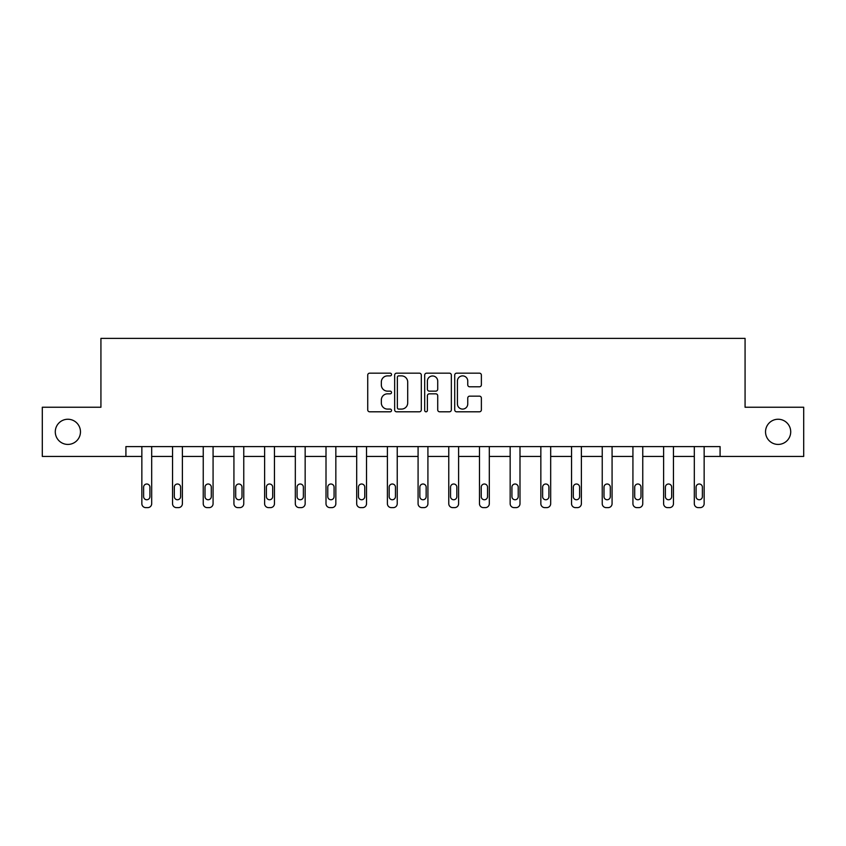 <?xml version="1.0" encoding="UTF-8"?>
<svg xmlns="http://www.w3.org/2000/svg" width="846" height="846" viewBox="0 0 846 846"><rect width="100%" height="100%" fill="white"/><g stroke="black" fill="none" stroke-linecap="round" stroke-linejoin="round"><path stroke-width="1.27" d="M391.518 374.524A1.354 1.354 0 0 0 390.175 373.171L369.649 373.171A1.935 1.935 0 0 0 367.724 375.106L367.724 409.866A1.935 1.935 0 0 0 369.649 411.801L390.175 411.801A1.354 1.354 0 0 0 391.518 410.447A1.354 1.354 0 0 0 390.175 409.094L387.51 409.094A6.176 6.176 0 0 1 381.335 402.918L381.335 400.021A6.176 6.176 0 0 1 387.51 393.834L390.175 393.834A1.354 1.354 0 0 0 391.518 392.481A1.354 1.354 0 0 0 390.175 391.138L387.51 391.138A6.176 6.176 0 0 1 381.335 384.951L381.335 382.054A6.176 6.176 0 0 1 387.51 375.878L390.175 375.878A1.354 1.354 0 0 0 391.518 374.524M765.535 431.83A12.595 12.595 0 0 0 778.119 444.425A12.595 12.595 0 0 0 790.714 431.83A12.595 12.595 0 0 0 778.119 419.246A12.595 12.595 0 0 0 765.535 431.83M55.286 431.83A12.595 12.595 0 0 0 67.881 444.425A12.595 12.595 0 0 0 80.465 431.83A12.595 12.595 0 0 0 67.881 419.246A12.595 12.595 0 0 0 55.286 431.83M479.439 386.791A1.935 1.935 0 0 0 481.374 384.856L481.374 375.106A1.935 1.935 0 0 0 479.439 373.171L456.65 373.171A1.935 1.935 0 0 0 454.714 375.106L454.714 409.866A1.935 1.935 0 0 0 456.65 411.801L479.439 411.801A1.935 1.935 0 0 0 481.374 409.866L481.374 398.085A1.935 1.935 0 0 0 479.439 396.15L469.689 396.15A1.935 1.935 0 0 0 467.753 398.085L467.753 403.923A5.171 5.171 0 0 1 462.593 409.094A5.171 5.171 0 0 1 457.422 403.923L457.422 381.038A5.171 5.171 0 0 1 462.593 375.878A5.171 5.171 0 0 1 467.753 381.038L467.753 384.856A1.935 1.935 0 0 0 469.689 386.791L479.439 386.791M125.917 456.428L42.3 456.428L42.3 407.243L100.928 407.243L100.928 338.379L745.072 338.379L745.072 407.243L803.7 407.243L803.7 456.428L720.083 456.428L720.083 446.593L125.917 446.593L125.917 456.428L141.853 456.428L141.853 503.687A3.934 3.934 174 0 0 145.787 507.621L147.754 507.621A3.934 3.934 174 0 0 151.688 503.687L151.688 446.593M421.308 375.106A1.935 1.935 0 0 0 419.383 373.171L396.594 373.171A1.935 1.935 0 0 0 394.659 375.106L394.659 409.866A1.935 1.935 0 0 0 396.594 411.801L419.383 411.801A1.935 1.935 0 0 0 421.308 409.866L421.308 375.106M426.617 373.171L449.406 373.171A1.935 1.935 0 0 1 451.341 375.106L451.341 409.866A1.935 1.935 0 0 1 449.406 411.801L439.656 411.801A1.935 1.935 0 0 1 437.72 409.866L437.72 395.769A1.935 1.935 0 0 0 435.796 393.834L429.324 393.834A1.935 1.935 0 0 0 427.389 395.769L427.389 410.447A1.354 1.354 0 0 1 426.046 411.801A1.354 1.354 0 0 1 424.692 410.447L424.692 375.106A1.935 1.935 0 0 1 426.617 373.171M151.688 456.428L172.542 456.428L172.542 503.687A3.934 3.934 174 0 0 176.476 507.621L178.443 507.621A3.934 3.934 174 0 0 182.387 503.687L182.387 446.593M182.387 456.428L203.241 456.428L203.241 503.687A3.934 3.934 174 0 0 207.175 507.621L209.142 507.621A3.934 3.934 174 0 0 213.076 503.687L213.076 446.593M213.076 456.428L233.93 456.428L233.93 503.687A3.934 3.934 174 0 0 237.863 507.621L239.83 507.621A3.934 3.934 174 0 0 243.764 503.687L243.764 446.593M243.764 456.428L264.618 456.428L264.618 503.687A3.934 3.934 174 0 0 268.552 507.621L270.519 507.621A3.934 3.934 174 0 0 274.453 503.687L274.453 446.593M274.453 456.428L295.317 456.428L295.317 503.687A3.934 3.934 174 0 0 299.251 507.621L301.218 507.621A3.934 3.934 174 0 0 305.152 503.687L305.152 446.593M305.152 456.428L326.006 456.428L326.006 503.687A3.934 3.934 174 0 0 329.94 507.621L331.907 507.621A3.934 3.934 174 0 0 335.841 503.687L335.841 446.593M335.841 456.428L356.695 456.428L356.695 503.687A3.934 3.934 174 0 0 360.629 507.621L362.596 507.621A3.934 3.934 174 0 0 366.53 503.687L366.53 446.593M366.53 456.428L387.394 456.428L387.394 503.687A3.934 3.934 174 0 0 391.328 507.621L393.295 507.621A3.934 3.934 174 0 0 397.229 503.687L397.229 446.593M397.229 456.428L418.083 456.428L418.083 503.687A3.934 3.934 174 0 0 422.017 507.621L423.983 507.621A3.934 3.934 174 0 0 427.917 503.687L427.917 446.593M427.917 456.428L448.771 456.428L448.771 503.687A3.934 3.934 174 0 0 452.705 507.621L454.672 507.621A3.934 3.934 174 0 0 458.606 503.687L458.606 446.593M458.606 456.428L479.471 456.428L479.471 503.687A3.934 3.934 174 0 0 483.404 507.621L485.371 507.621A3.934 3.934 174 0 0 489.305 503.687L489.305 446.593M489.305 456.428L510.159 456.428L510.159 503.687A3.934 3.934 174 0 0 514.093 507.621L516.06 507.621A3.934 3.934 174 0 0 519.994 503.687L519.994 446.593M519.994 456.428L540.848 456.428L540.848 503.687A3.934 3.934 174 0 0 544.782 507.621L546.749 507.621A3.934 3.934 174 0 0 550.683 503.687L550.683 446.593M550.683 456.428L571.547 456.428L571.547 503.687A3.934 3.934 174 0 0 575.481 507.621L577.448 507.621A3.934 3.934 174 0 0 581.382 503.687L581.382 446.593M581.382 456.428L602.236 456.428L602.236 503.687A3.934 3.934 174 0 0 606.17 507.621L608.137 507.621A3.934 3.934 174 0 0 612.07 503.687L612.07 446.593M612.07 456.428L632.924 456.428L632.924 503.687A3.934 3.934 174 0 0 636.858 507.621L638.825 507.621A3.934 3.934 174 0 0 642.759 503.687L642.759 446.593M642.759 456.428L663.613 456.428L663.613 503.687A3.934 3.934 174 0 0 667.557 507.621L669.524 507.621A3.934 3.934 174 0 0 673.458 503.687L673.458 446.593M673.458 456.428L694.312 456.428L694.312 503.687A3.934 3.934 174 0 0 698.246 507.621L700.213 507.621A3.934 3.934 174 0 0 704.147 503.687L704.147 446.593M704.147 456.428L720.083 456.428M398.72 375.878A1.354 1.354 0 0 0 397.366 377.231L397.366 407.74A1.354 1.354 0 0 0 398.72 409.094L401.512 409.094A6.176 6.176 0 0 0 407.698 402.918L407.698 382.054A6.176 6.176 0 0 0 401.512 375.878L398.72 375.878M437.72 381.144A5.171 5.171 0 0 0 432.56 375.973A5.171 5.171 0 0 0 427.389 381.144L427.389 389.202A1.935 1.935 0 0 0 429.324 391.138L435.796 391.138A1.935 1.935 0 0 0 437.72 389.202L437.72 381.144M143.619 496.602A3.151 3.151 6 0 0 146.77 499.753A3.151 3.151 6 0 0 149.922 496.602A3.151 3.151 -6 0 1 146.77 499.753A3.151 3.151 -6 0 1 143.619 496.602L143.619 487.159A3.151 3.151 -6 0 1 146.77 484.007A3.151 3.151 -6 0 1 149.922 487.159A3.151 3.151 6 0 0 146.77 484.007A3.151 3.151 6 0 0 143.619 487.159M141.853 446.593L141.853 503.687M149.922 487.159L149.922 496.602M174.318 496.602A3.151 3.151 6 0 0 177.459 499.753A3.151 3.151 6 0 0 180.61 496.602A3.151 3.151 -6 0 1 177.459 499.753A3.151 3.151 -6 0 1 174.318 496.602L174.318 487.159A3.151 3.151 -6 0 1 177.459 484.007A3.151 3.151 -6 0 1 180.61 487.159A3.151 3.151 6 0 0 177.459 484.007A3.151 3.151 6 0 0 174.318 487.159M205.007 496.602A3.151 3.151 6 0 0 208.158 499.753A3.151 3.151 6 0 0 211.299 496.602A3.151 3.151 -6 0 1 208.158 499.753A3.151 3.151 -6 0 1 205.007 496.602L205.007 487.159A3.151 3.151 -6 0 1 208.158 484.007A3.151 3.151 -6 0 1 211.299 487.159A3.151 3.151 6 0 0 208.158 484.007A3.151 3.151 6 0 0 205.007 487.159M172.542 446.593L172.542 503.687M180.61 487.159L180.61 496.602M203.241 446.593L203.241 503.687M211.299 487.159L211.299 496.602M235.696 496.602A3.151 3.151 6 0 0 238.847 499.753A3.151 3.151 6 0 0 241.998 496.602A3.151 3.151 -6 0 1 238.847 499.753A3.151 3.151 -6 0 1 235.696 496.602L235.696 487.159A3.151 3.151 -6 0 1 238.847 484.007A3.151 3.151 -6 0 1 241.998 487.159A3.151 3.151 6 0 0 238.847 484.007A3.151 3.151 6 0 0 235.696 487.159M266.395 496.602A3.151 3.151 6 0 0 269.536 499.753A3.151 3.151 6 0 0 272.687 496.602A3.151 3.151 -6 0 1 269.536 499.753A3.151 3.151 -6 0 1 266.395 496.602L266.395 487.159A3.151 3.151 -6 0 1 269.536 484.007A3.151 3.151 -6 0 1 272.687 487.159A3.151 3.151 6 0 0 269.536 484.007A3.151 3.151 6 0 0 266.395 487.159M297.083 496.602A3.151 3.151 6 0 0 300.235 499.753A3.151 3.151 6 0 0 303.376 496.602A3.151 3.151 -6 0 1 300.235 499.753A3.151 3.151 -6 0 1 297.083 496.602L297.083 487.159A3.151 3.151 -6 0 1 300.235 484.007A3.151 3.151 -6 0 1 303.376 487.159A3.151 3.151 6 0 0 300.235 484.007A3.151 3.151 6 0 0 297.083 487.159M233.93 446.593L233.93 503.687M241.998 487.159L241.998 496.602M264.618 446.593L264.618 503.687M272.687 487.159L272.687 496.602M295.317 446.593L295.317 503.687M303.376 487.159L303.376 496.602M327.772 496.602A3.151 3.151 6 0 0 330.923 499.753A3.151 3.151 6 0 0 334.075 496.602A3.151 3.151 -6 0 1 330.923 499.753A3.151 3.151 -6 0 1 327.772 496.602L327.772 487.159A3.151 3.151 -6 0 1 330.923 484.007A3.151 3.151 -6 0 1 334.075 487.159A3.151 3.151 6 0 0 330.923 484.007A3.151 3.151 6 0 0 327.772 487.159M326.006 446.593L326.006 503.687M334.075 487.159L334.075 496.602M358.471 496.602A3.151 3.151 6 0 0 361.612 499.753A3.151 3.151 6 0 0 364.763 496.602A3.151 3.151 -6 0 1 361.612 499.753A3.151 3.151 -6 0 1 358.471 496.602L358.471 487.159A3.151 3.151 -6 0 1 361.612 484.007A3.151 3.151 -6 0 1 364.763 487.159A3.151 3.151 6 0 0 361.612 484.007A3.151 3.151 6 0 0 358.471 487.159M356.695 446.593L356.695 503.687M364.763 487.159L364.763 496.602M389.16 496.602A3.151 3.151 6 0 0 392.311 499.753A3.151 3.151 6 0 0 395.452 496.602A3.151 3.151 -6 0 1 392.311 499.753A3.151 3.151 -6 0 1 389.16 496.602L389.16 487.159A3.151 3.151 -6 0 1 392.311 484.007A3.151 3.151 -6 0 1 395.452 487.159A3.151 3.151 6 0 0 392.311 484.007A3.151 3.151 6 0 0 389.16 487.159M387.394 446.593L387.394 503.687M395.452 487.159L395.452 496.602M419.849 496.602A3.151 3.151 6 0 0 423 499.753A3.151 3.151 6 0 0 426.151 496.602A3.151 3.151 -6 0 1 423 499.753A3.151 3.151 -6 0 1 419.849 496.602L419.849 487.159A3.151 3.151 -6 0 1 423 484.007A3.151 3.151 -6 0 1 426.151 487.159A3.151 3.151 6 0 0 423 484.007A3.151 3.151 6 0 0 419.849 487.159M418.083 446.593L418.083 503.687M426.151 487.159L426.151 496.602M450.548 496.602A3.151 3.151 6 0 0 453.689 499.753A3.151 3.151 6 0 0 456.84 496.602A3.151 3.151 -6 0 1 453.689 499.753A3.151 3.151 -6 0 1 450.548 496.602L450.548 487.159A3.151 3.151 -6 0 1 453.689 484.007A3.151 3.151 -6 0 1 456.84 487.159A3.151 3.151 6 0 0 453.689 484.007A3.151 3.151 6 0 0 450.548 487.159M448.771 446.593L448.771 503.687M456.84 487.159L456.84 496.602M481.237 496.602A3.151 3.151 6 0 0 484.388 499.753A3.151 3.151 6 0 0 487.529 496.602A3.151 3.151 -6 0 1 484.388 499.753A3.151 3.151 -6 0 1 481.237 496.602L481.237 487.159A3.151 3.151 -6 0 1 484.388 484.007A3.151 3.151 -6 0 1 487.529 487.159A3.151 3.151 6 0 0 484.388 484.007A3.151 3.151 6 0 0 481.237 487.159M479.471 446.593L479.471 503.687M487.529 487.159L487.529 496.602M511.925 496.602A3.151 3.151 6 0 0 515.077 499.753A3.151 3.151 6 0 0 518.228 496.602A3.151 3.151 -6 0 1 515.077 499.753A3.151 3.151 -6 0 1 511.925 496.602L511.925 487.159A3.151 3.151 -6 0 1 515.077 484.007A3.151 3.151 -6 0 1 518.228 487.159A3.151 3.151 6 0 0 515.077 484.007A3.151 3.151 6 0 0 511.925 487.159M510.159 446.593L510.159 503.687M518.228 487.159L518.228 496.602M542.624 496.602A3.151 3.151 6 0 0 545.765 499.753A3.151 3.151 6 0 0 548.917 496.602A3.151 3.151 -6 0 1 545.765 499.753A3.151 3.151 -6 0 1 542.624 496.602L542.624 487.159A3.151 3.151 -6 0 1 545.765 484.007A3.151 3.151 -6 0 1 548.917 487.159A3.151 3.151 6 0 0 545.765 484.007A3.151 3.151 6 0 0 542.624 487.159M540.848 446.593L540.848 503.687M548.917 487.159L548.917 496.602M573.313 496.602A3.151 3.151 6 0 0 576.464 499.753A3.151 3.151 6 0 0 579.605 496.602A3.151 3.151 -6 0 1 576.464 499.753A3.151 3.151 -6 0 1 573.313 496.602L573.313 487.159A3.151 3.151 -6 0 1 576.464 484.007A3.151 3.151 -6 0 1 579.605 487.159A3.151 3.151 6 0 0 576.464 484.007A3.151 3.151 6 0 0 573.313 487.159M571.547 446.593L571.547 503.687M579.605 487.159L579.605 496.602M604.002 496.602A3.151 3.151 6 0 0 607.153 499.753A3.151 3.151 6 0 0 610.304 496.602A3.151 3.151 -6 0 1 607.153 499.753A3.151 3.151 -6 0 1 604.002 496.602L604.002 487.159A3.151 3.151 -6 0 1 607.153 484.007A3.151 3.151 -6 0 1 610.304 487.159A3.151 3.151 6 0 0 607.153 484.007A3.151 3.151 6 0 0 604.002 487.159M602.236 446.593L602.236 503.687M610.304 487.159L610.304 496.602M634.701 496.602A3.151 3.151 6 0 0 637.842 499.753A3.151 3.151 6 0 0 640.993 496.602A3.151 3.151 -6 0 1 637.842 499.753A3.151 3.151 -6 0 1 634.701 496.602L634.701 487.159A3.151 3.151 -6 0 1 637.842 484.007A3.151 3.151 -6 0 1 640.993 487.159A3.151 3.151 6 0 0 637.842 484.007A3.151 3.151 6 0 0 634.701 487.159M632.924 446.593L632.924 503.687M640.993 487.159L640.993 496.602M665.39 496.602A3.151 3.151 6 0 0 668.541 499.753A3.151 3.151 6 0 0 671.682 496.602A3.151 3.151 -6 0 1 668.541 499.753A3.151 3.151 -6 0 1 665.39 496.602L665.39 487.159A3.151 3.151 -6 0 1 668.541 484.007A3.151 3.151 -6 0 1 671.682 487.159A3.151 3.151 6 0 0 668.541 484.007A3.151 3.151 6 0 0 665.39 487.159M663.613 446.593L663.613 503.687M671.682 487.159L671.682 496.602M696.078 496.602A3.151 3.151 6 0 0 699.23 499.753A3.151 3.151 6 0 0 702.381 496.602A3.151 3.151 -6 0 1 699.23 499.753A3.151 3.151 -6 0 1 696.078 496.602L696.078 487.159A3.151 3.151 -6 0 1 699.23 484.007A3.151 3.151 -6 0 1 702.381 487.159A3.151 3.151 6 0 0 699.23 484.007A3.151 3.151 6 0 0 696.078 487.159M694.312 446.593L694.312 503.687M702.381 487.159L702.381 496.602"/></g></svg>
